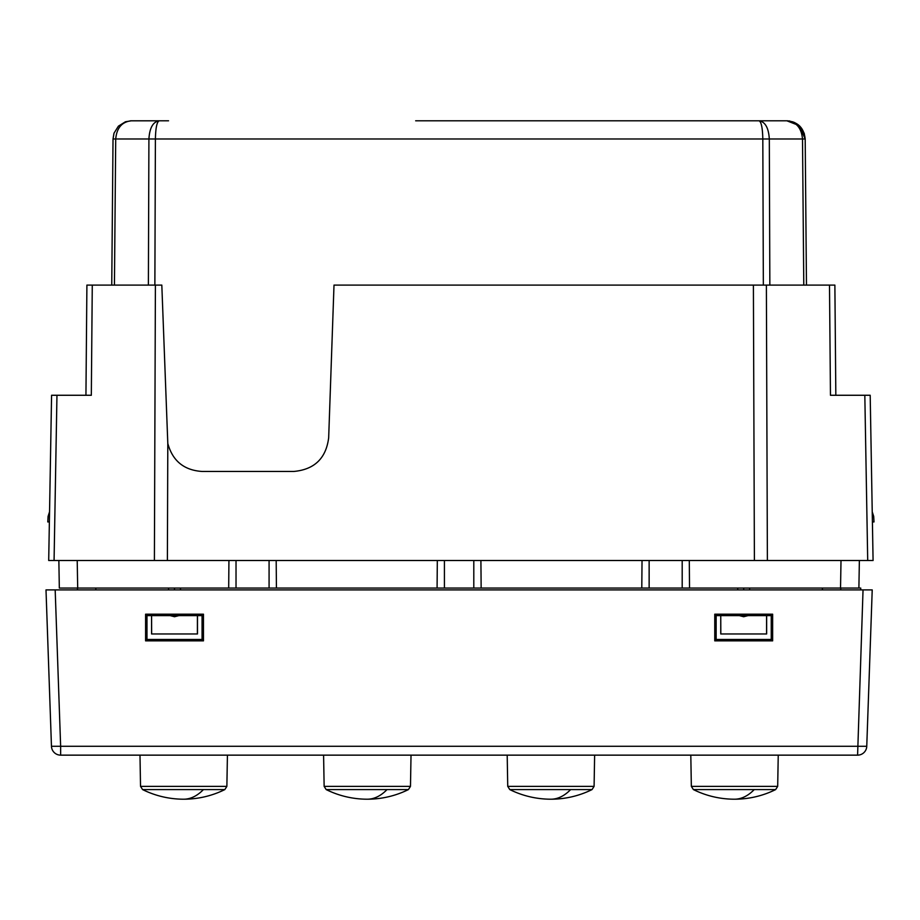 <?xml version="1.0" encoding="UTF-8"?>
<svg xmlns="http://www.w3.org/2000/svg" width="920" height="920" viewBox="0 0 920 920"><rect width="100%" height="100%" fill="white"/><g stroke="black" fill="none" stroke-linecap="round" stroke-linejoin="round"><path stroke-width="1.38" d="M60.639 755.147L857.589 755.147L863.04 589.904L46 589.904L51.462 746.281A9.177 9.177 0 0 0 60.639 755.147L60.639 746.281L866.755 746.281L872.217 589.904L863.04 589.904L872.217 589.904L867.41 727.605M771.236 639.469L771.236 615.606L716.151 615.606L716.151 639.469L771.236 639.469L772.639 640.86L772.639 614.203L714.759 614.203L716.151 615.606M202.066 615.606L146.981 615.606L146.981 639.469L202.066 639.469L202.066 615.606L203.458 614.203L145.59 614.203L146.981 615.606M202.066 639.469L203.458 640.86L145.59 640.86L145.59 614.203M145.59 640.86L146.981 639.469M203.458 640.86L203.458 614.203M772.639 640.86L714.759 640.86L714.759 614.203M46 589.904L55.177 589.904L60.639 746.281L51.462 746.281M714.759 640.86L716.151 639.469M772.639 614.203L771.236 615.606M866.755 746.281A9.177 9.177 0 0 1 857.589 755.147A9.177 9.177 0 0 0 866.755 746.281M162.989 560.51L48.703 560.51L50.531 560.51L48.703 560.51L50.531 560.51L48.703 560.51L50.531 560.51L48.703 560.51L51.578 395.266L49.553 511.773L51.578 395.266L56.959 395.266L54.073 560.51L48.703 560.51L51.578 395.266M867.951 560.51L873.08 560.51L871.251 560.51L873.08 560.51L871.251 560.51L873.08 560.51L871.251 560.51L873.08 560.51L872.413 521.893L873.08 560.51L872.413 521.893L873.08 560.51L867.951 560.51M835.233 325.496L834.877 285.096L334.006 285.096L328.67 437.793C326.059 458.332 314.433 469.556 293.813 471.454L202.009 471.454C183.988 470.235 172.58 460.897 167.808 443.451L167.382 560.51L867.709 560.51L864.823 395.266L870.193 395.266L873.08 560.51M53.831 560.51L52.532 560.51L53.831 560.51M753.399 285.096L754.4 560.51L758.781 560.51M80.569 395.266L85.939 395.266L84.824 395.266L85.939 395.266L84.824 395.266L85.939 395.266L86.905 285.096L92.276 285.096L91.321 395.266L56.959 395.266M49.369 521.893L48.703 560.51L49.369 521.893L48.703 560.51L49.369 521.893L47.782 521.95L48.07 516.442L49.553 511.773M834.877 285.096L835.831 395.266L836.958 395.266L830.461 395.266L864.823 395.266M836.958 395.266L835.831 395.266L836.958 395.266M154.399 560.51L155.399 285.096L161.816 285.096L167.808 443.451M155.399 285.096L92.276 285.096M85.939 395.266L91.321 395.266M872.229 511.773L873.712 516.442L874 521.95L872.413 521.893M841.213 395.266L835.831 395.266M180.492 589.904L180.492 588.064M197.478 633.96L151.65 633.96L151.57 615.606L151.57 633.96L197.478 633.96L197.478 615.606M168.555 589.904L168.555 588.064M749.662 589.904L749.662 588.064M766.59 615.606L766.578 633.96L720.82 633.96L720.751 615.606L720.751 633.96L766.647 633.96L766.647 615.606M737.725 589.904L737.725 588.064M174.524 588.064L174.524 589.904M174.524 614.203L174.524 616.733L170.073 615.606M174.524 616.733L178.974 615.606M840.719 589.904L840.776 588.064L860.74 588.064L860.683 589.904M822.365 589.904L822.434 588.064L840.776 588.064M197.397 633.96L197.42 615.606M743.693 614.203L743.693 616.733L748.155 615.606M743.693 616.733L739.243 615.606M743.693 588.064L743.693 589.904M95.852 589.904L95.795 588.064L77.441 588.064L77.51 589.904M799.296 125.66L805.195 138.943L799.296 125.66L786.864 120.796M787.819 120.83L786.841 120.796C796.225 121.773 801.446 127.845 802.505 138.989L769.315 138.989C768.614 127.834 765.187 121.773 759.023 120.796L786.841 120.796C797.835 121.773 803.953 127.834 805.195 138.989L806.472 285.096M788.934 120.911L789.785 121.026M415.667 120.796L759.023 120.796C761.3 121.773 762.565 127.845 762.818 138.989L113.022 138.989L111.745 285.096M611.259 120.796L663.032 120.796M159.148 120.796L131.387 120.796C122.003 121.773 116.771 127.834 115.713 138.989L114.436 285.096M148.385 285.096L148.913 138.989C149.603 127.845 153.042 121.773 159.206 120.796C156.929 121.773 155.652 127.834 155.399 138.989L154.87 285.096M159.206 120.796L131.387 120.796L125.419 121.785L118.404 126.166L114.022 133.159L113.022 138.989L113.942 133.411M857.532 560.521L850.425 560.521L859.372 560.521L858.889 588.064L859.372 560.521L689.298 560.521L689.529 588.064L481.148 588.064L480.907 560.521L481.148 588.064L276.425 588.064L276.184 560.521L276.425 588.064L59.328 588.064L77.694 588.064L77.211 560.521L228.93 560.521L228.689 588.064M641.792 588.064L642.033 560.521L473.8 560.521L473.8 588.064M437.08 588.064L437.322 560.521L269.077 560.521L269.077 588.064M60.685 560.521L67.793 560.521L58.857 560.521L59.328 588.064L58.857 560.521L77.211 560.521M769.143 560.521L768.545 560.521M109.353 560.51L112.033 560.521M228.93 560.521L269.077 560.521M437.322 560.521L473.8 560.521M642.033 560.521L689.298 560.521L689.529 588.064L840.535 588.064L841.006 560.521M125.419 121.785L118.404 126.166L125.419 121.785M787.52 120.807L794.546 122.486L787.52 120.807M808.875 560.51L806.184 560.521M131.353 120.796L130.697 120.796M168.544 120.796L130.398 120.83M766.383 285.096L767.383 560.51M829.495 285.096L830.461 395.266M139.989 755.147L140.53 786.358L226.872 786.358L224.836 789.578L203.423 789.578A92.69 44.436 -90 0 1 183.701 799.204A92.69 92.69 0 0 0 224.836 789.578M140.53 786.358L142.577 789.578L203.423 789.578M690.805 755.147L691.345 786.358L777.687 786.358L775.652 789.578L754.239 789.578A92.69 44.436 -90 0 1 734.516 799.204A92.69 92.69 0 0 0 775.652 789.578M691.345 786.358L693.393 789.578L754.239 789.578M507.196 755.147L507.736 786.358L594.09 786.358L592.043 789.578L570.63 789.578A92.69 44.436 -90 0 1 550.908 799.204A92.69 92.69 0 0 0 592.043 789.578M507.736 786.358L509.784 789.578L570.63 789.578M323.587 755.147L324.139 786.358L410.481 786.358L408.434 789.578L387.032 789.578A92.69 44.436 -90 0 1 367.31 799.204A92.69 92.69 0 0 0 408.434 789.578M324.139 786.358L326.174 789.578L387.032 789.578M805.195 138.989L804.195 133.159L805.195 138.989L802.505 138.989L803.781 285.096M769.844 285.096L769.315 138.989L762.818 138.989L763.347 285.096M236.026 560.521L236.026 588.064M444.417 560.521L444.417 588.064M649.14 560.521L649.14 588.064M682.192 560.521L682.192 588.064M226.872 786.358L227.424 755.147M142.577 789.578A92.69 92.69 0 0 0 183.701 799.204M777.687 786.358L778.239 755.147M693.393 789.578A92.69 92.69 0 0 0 734.516 799.204M594.09 786.358L594.63 755.147M509.784 789.578A92.69 92.69 0 0 0 550.908 799.204M410.481 786.358L411.022 755.147M326.174 789.578A92.69 92.69 0 0 0 367.31 799.204M799.825 126.166L792.81 121.785L799.825 126.166M114.022 133.159L113.022 138.989"/></g></svg>
